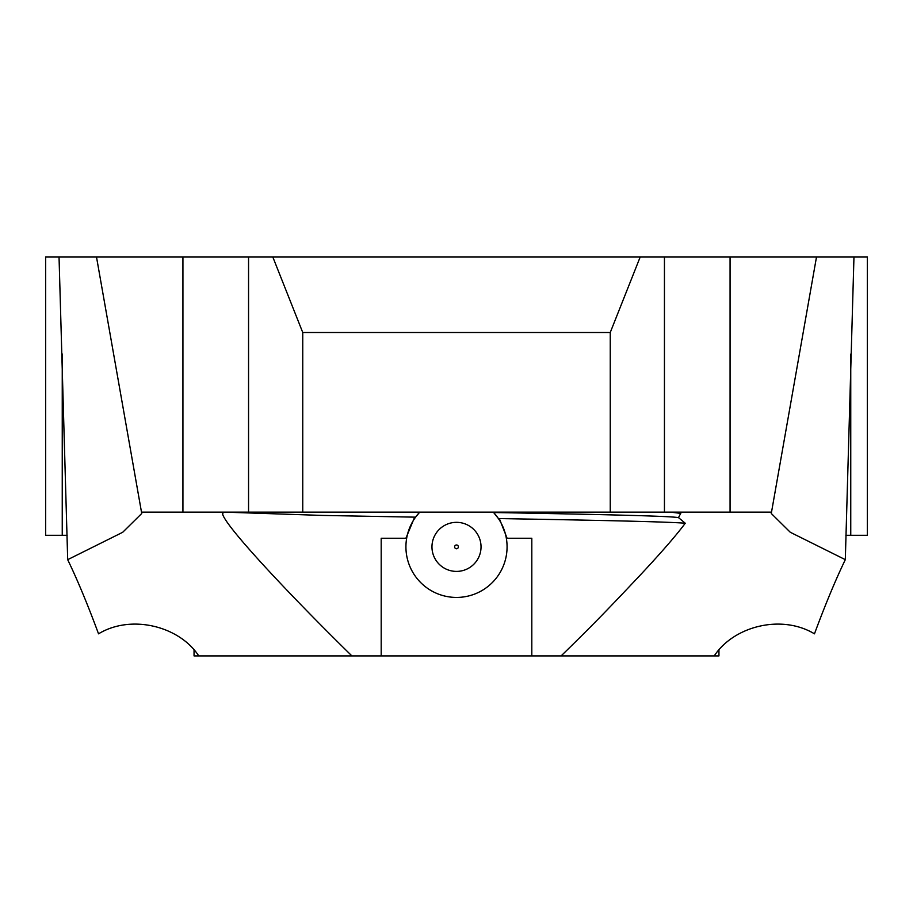 <?xml version="1.0" encoding="UTF-8"?>
<svg xmlns="http://www.w3.org/2000/svg" width="913" height="913" viewBox="0 0 913 913"><rect width="100%" height="100%" fill="white"/><g stroke="black" fill="none" stroke-linecap="round" stroke-linejoin="round"><path stroke-width="1.37" d="M456.5 522.339A24.537 24.537 0 0 1 481.037 546.864A24.537 24.537 0 0 1 456.5 571.401A24.537 24.537 0 0 1 431.963 546.864A24.537 24.537 0 0 1 456.5 522.339A24.537 24.537 0 0 0 431.963 546.864A24.537 24.537 0 0 0 456.5 571.401M224.062 512.125L222.51 513.494C223.571 524.222 286.374 591.715 351.893 655.911L381.189 655.911L381.189 538.259L406.662 538.259A50.569 50.569 0 0 1 419.752 512.125L415.575 517.157L322.289 515.423L224.278 512.125M406.662 538.259A50.569 50.569 0 0 0 456.5 597.433A50.569 50.569 0 0 0 506.338 538.259L531.811 538.259L531.811 655.911L561.107 655.911C596.691 621.297 612.817 604.086 638.176 577.301C660.316 553.7 676.008 535.68 685.264 523.24L678.496 517.614L681.372 512.125L680.117 513.494M67.151 535.292L45.65 535.292L45.65 257.021L730.069 257.021L730.069 512.125L664.447 512.125L664.447 257.021M640.184 257.021L610.249 332.503L610.249 512.125L141.492 512.125L141.732 513.494L122.696 532.29L67.688 559.669C77.445 579.892 87.728 604.611 98.536 633.827C131.198 613.97 179.359 626.113 198.76 655.911L194.047 655.911L194.047 650.159M351.893 655.911L198.76 655.911M771.28 513.483L816.496 257.021L771.28 513.483L790.293 532.279L845.312 559.658L853.963 257.021L867.35 257.021L867.35 535.292L850.756 535.292L850.756 354.107M718.953 650.159L718.953 655.911L714.24 655.911C733.71 626.204 781.38 613.924 814.464 633.827C825.284 604.611 835.566 579.892 845.312 559.658M714.24 655.911L561.107 655.911M771.508 512.125L730.069 512.125M610.249 512.125L664.447 512.125M405.897 538.259L414.65 517.146M670.519 512.125L680.117 513.311M493.248 512.125L493.625 512.524C588.782 514.224 668.407 515.879 678.496 517.614M506.338 538.259A50.569 50.569 0 0 0 493.625 512.524L498.407 518.561L499.331 518.573C590.106 520.136 667.22 521.677 685.264 523.24M845.849 535.292L850.756 535.292M499.331 518.573L507.103 538.259M302.751 512.125L302.751 332.503L272.816 257.021M248.553 512.125L248.553 257.021M610.249 332.503L302.751 332.503M381.189 655.911L531.811 655.911M853.963 257.021L730.069 257.021M59.037 257.021L67.688 559.669M182.931 512.125L182.931 257.021M141.492 512.125L96.504 257.021M825.523 257.021L829.689 257.021M456.5 548.747A1.883 1.883 0 0 0 458.383 546.864A1.883 1.883 0 0 0 456.5 544.981A1.883 1.883 0 0 0 454.617 546.864A1.883 1.883 0 0 0 456.5 548.747M62.244 535.292L62.244 353.97"/></g></svg>

